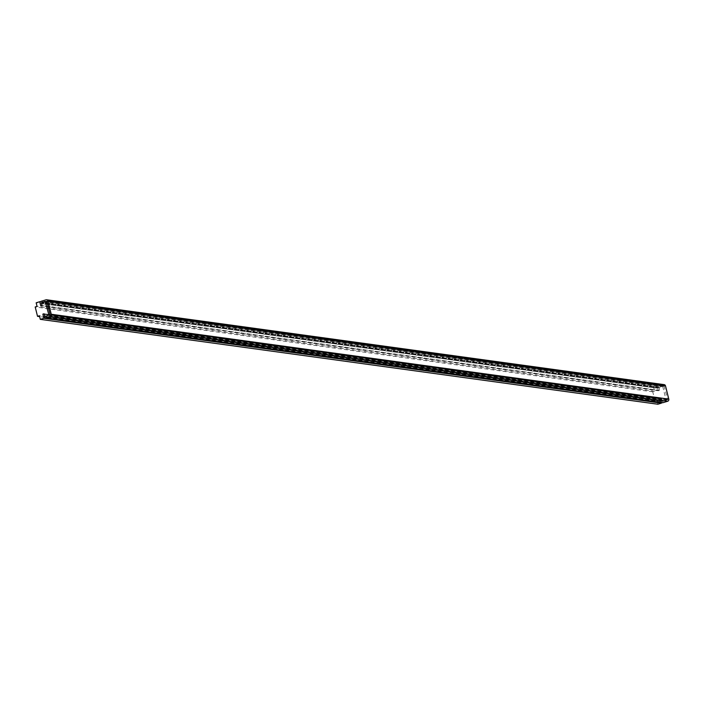 <?xml version="1.0" encoding="UTF-8"?>
<svg xmlns="http://www.w3.org/2000/svg" width="704" height="704" viewBox="0 0 704 704"><rect width="100%" height="100%" fill="white"/><g stroke="black" fill="none" stroke-linecap="round" stroke-linejoin="round"><path stroke-width="0.53" stroke-dasharray="3.52 2.64" d="M657.853 404.228L656.955 400.629L655.09 401.201L652.758 391.838L654.623 391.274L653.726 387.675L657.307 386.584L658.337 390.72L659.498 390.368L659.173 387.35L662.666 386.285L666.178 400.365L48.629 315.498M666.468 399.828L49.887 315.093M666.178 400.365L662.675 401.43L45.126 316.562L662.675 401.43L44.634 316.263L662.182 401.13L661.566 398.649L44.009 313.782L661.566 398.649L660.396 399.001L42.847 314.134L660.396 399.001L661.294 402.582M656.955 400.629L39.398 315.762M655.09 401.201L39.609 316.615M652.758 391.838L35.2 306.97M654.623 391.274L37.066 306.407M653.726 387.675L36.168 302.799M657.307 386.584L40.48 301.814M662.341 402.723A1.725 1.61 -82.2 0 1 661.021 401.491L660.396 399.001L661.566 398.649L662.517 401.438L667.63 399.476L663.995 385.924L659.173 387.35L659.498 390.368L658.337 390.72L40.779 305.853L658.337 390.72L657.712 388.238L40.163 303.371M659.498 390.368L41.95 305.501L659.498 390.368M658.882 387.886L41.325 303.01L658.882 387.886M659.173 387.35L41.615 302.482L659.173 387.35M662.666 386.285L46.851 301.655M663.159 386.584L46.904 301.893M664.171 384.639A1.725 1.61 -82.2 0 0 663.529 384.692L658.856 386.109A1.725 1.61 -82.2 0 0 657.712 388.238M658.856 386.109L41.307 301.242M663.529 384.692L45.971 299.825M661.021 401.491L43.463 316.615M667.348 400.013L49.79 315.137M667.63 399.476L50.081 314.609M664.33 386.232L46.772 301.356M663.837 385.933L46.596 301.11M662.517 401.438L44.959 316.571M663.995 385.924L46.446 301.048"/><path stroke-width="1.06" d="M48.91 314.961L45.126 316.562L44.009 313.782L42.847 314.134L43.877 318.27L40.295 319.361L39.398 315.762L37.532 316.325L35.2 306.97L37.066 306.407L36.168 302.799L39.75 301.717L40.779 305.853L41.95 305.501L41.615 302.482L45.118 301.418L48.91 314.961L49.887 315.093M661.294 402.582L661.434 403.146L43.877 318.27M661.434 403.146L657.853 404.228L40.295 319.361M39.609 316.615L37.532 316.325M40.48 301.814L39.75 301.717M46.851 301.655L45.118 301.418M46.904 301.893L45.61 301.717M40.163 303.371A1.725 1.61 97.8 0 1 41.307 301.242L45.971 299.825A1.725 1.61 97.8 0 1 47.942 301.004L51.242 314.248A1.725 1.61 97.8 0 1 50.098 316.378L45.434 317.803A1.725 1.61 97.8 0 1 43.463 316.615L42.847 314.134L44.009 313.782L44.959 316.571L50.081 314.609L46.772 301.356L41.615 302.482L41.95 305.501L40.779 305.853L40.163 303.371M44.783 317.856L662.341 402.723A1.725 1.61 -82.2 0 0 662.992 402.67L667.656 401.254A1.725 1.61 -82.2 0 0 668.8 399.124L665.5 385.871A1.725 1.61 -82.2 0 0 664.171 384.639L46.622 299.772M665.5 385.871L47.942 301.004M668.8 399.124L51.242 314.248M667.656 401.254L50.098 316.378M662.992 402.67L45.434 317.803"/></g></svg>
